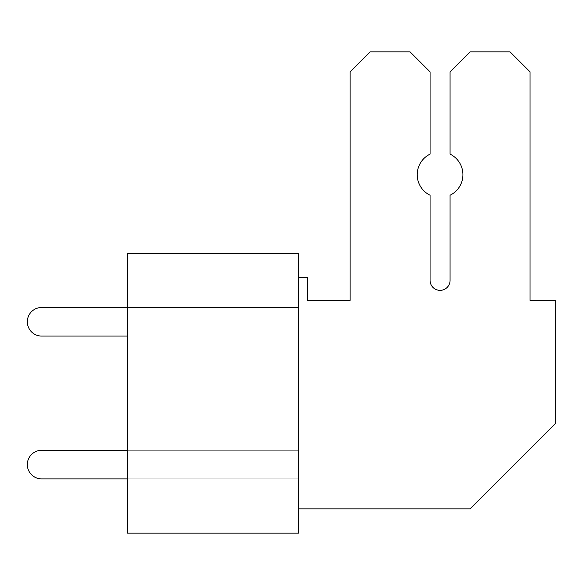 <?xml version="1.0" encoding="UTF-8"?>
<svg xmlns="http://www.w3.org/2000/svg" width="585" height="585" viewBox="0 0 585 585"><rect width="100%" height="100%" fill="white"/><g stroke="black" fill="none" stroke-linecap="round" stroke-linejoin="round"><path stroke-width="0.44" stroke-dasharray="2.92 2.19" d="M127.303 253.225L127.303 533.14L298.686 533.14L298.686 253.225L127.303 253.225M127.303 450.311L127.303 478.874L127.303 450.311L127.303 478.874L127.303 450.311L298.686 450.311L298.686 478.874L298.686 450.311L127.303 450.311L298.686 450.311L298.686 478.874L298.686 450.311L41.615 450.311A14.281 14.281 0 0 0 27.334 464.592A14.281 14.281 0 0 0 41.615 478.874L298.686 478.874L298.686 508.862L470.062 508.862L555.75 423.174L555.75 300.354L530.047 300.354L530.047 71.853L510.047 51.86L470.062 51.86L450.07 71.853L450.07 154.133A22.852 22.852 0 0 1 450.07 195.229L450.07 280.354A10.003 10.003 0 0 1 440.066 290.357A10.003 10.003 0 0 1 430.063 280.354L430.063 195.229A22.852 22.852 0 0 1 430.07 154.133L430.07 71.853L410.078 51.86L370.093 51.86L350.101 71.853L350.101 300.354L307.249 300.354L307.249 277.502L298.686 277.502L298.686 336.061L298.686 307.498L127.303 307.498L127.303 336.061L127.303 307.498L127.303 336.061L127.303 307.498L298.686 307.498L298.686 336.061L298.686 307.498L41.615 307.498A14.281 14.281 0 0 0 27.334 321.779A14.281 14.281 0 0 0 41.615 336.061L298.686 336.061L298.686 450.311L127.303 450.311M298.686 508.862L298.686 478.874L127.303 478.874L298.686 478.874L127.303 478.874L298.686 478.874L127.303 478.874L298.686 478.874L298.686 508.862L470.062 508.862L555.75 423.174L555.75 300.354L530.047 300.354L530.047 71.853L510.047 51.86L470.062 51.86L450.07 71.853L450.07 154.133A22.852 22.852 0 0 1 450.07 195.229L450.07 280.354A10.003 10.003 0 0 1 440.066 290.357A10.003 10.003 0 0 1 430.063 280.354L430.063 195.229A22.852 22.852 0 0 1 430.07 154.133L430.07 71.853L410.078 51.86L370.093 51.86L350.101 71.853L350.101 300.354L307.249 300.354L307.249 277.502L298.686 277.502L298.686 307.498L41.615 307.498A14.281 14.281 0 0 0 27.334 321.779A14.281 14.281 0 0 0 41.615 336.061L298.686 336.061L298.686 450.311L41.615 450.311A14.281 14.281 0 0 0 27.334 464.592A14.281 14.281 0 0 0 41.615 478.874L298.686 478.874L298.686 508.862L470.062 508.862L555.75 423.174L555.75 300.354L530.047 300.354L530.047 71.853L510.047 51.86L470.062 51.86L450.07 71.853L450.07 154.133A22.852 22.852 0 0 1 450.07 195.229L450.07 280.354M127.303 336.061L298.686 336.061L298.686 450.311L298.686 336.061L127.303 336.061M298.686 277.502L298.686 307.498L298.686 277.502L307.249 277.502L307.249 300.354M430.063 280.354L430.063 195.229A22.852 22.852 0 0 1 430.07 154.133L430.07 71.853L410.078 51.86L370.093 51.86L350.101 71.853L350.101 300.354M41.615 478.874A14.281 14.281 0 0 1 27.334 464.592A14.281 14.281 0 0 1 41.615 450.311M41.615 336.061A14.281 14.281 0 0 1 27.334 321.779A14.281 14.281 0 0 1 41.615 307.498"/><path stroke-width="0.88" d="M127.303 253.225L127.303 533.14L298.686 533.14L298.686 253.225L127.303 253.225M298.686 508.862L470.062 508.862L555.75 423.174L555.75 300.354L530.047 300.354L530.047 71.853L510.047 51.86L470.062 51.86L450.07 71.853L450.07 154.133A22.852 22.852 0 0 1 450.07 195.229L450.07 280.354A10.003 10.003 0 0 1 440.066 290.357A10.003 10.003 0 0 1 430.063 280.354L430.063 195.229A22.852 22.852 0 0 1 430.07 154.133L430.07 71.853L410.078 51.86L370.093 51.86L350.101 71.853L350.101 300.354L307.249 300.354L307.249 277.502L298.686 277.502M41.615 478.874L127.303 478.874L41.615 478.874A14.281 14.281 0 0 1 27.334 464.592A14.281 14.281 0 0 1 41.615 450.311L127.303 450.311L41.615 450.311M41.615 336.061L127.303 336.061L41.615 336.061A14.281 14.281 0 0 1 27.334 321.779A14.281 14.281 0 0 1 41.615 307.498L127.303 307.498L41.615 307.498M350.101 300.354L307.249 300.354M450.07 280.354A10.003 10.003 0 0 1 440.066 290.357A10.003 10.003 0 0 1 430.063 280.354"/></g></svg>
